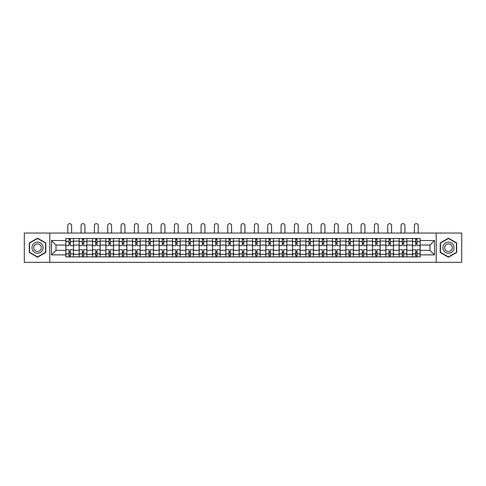 <?xml version="1.0" encoding="UTF-8"?>
<svg xmlns="http://www.w3.org/2000/svg" width="486" height="486" viewBox="0 0 486 486"><rect width="100%" height="100%" fill="white"/><g stroke="black" fill="none" stroke-linecap="round" stroke-linejoin="round"><path stroke-width="0.73" d="M436.234 262.355L461.7 262.355L461.7 233.043L24.3 233.043L24.3 262.355L436.234 262.355L436.234 233.043M79.169 256.887L79.169 241.123L73.526 241.123L73.526 256.887M73.526 241.123L73.526 238.511M79.169 241.123L79.169 238.511M86.86 238.511L86.86 256.887M92.498 256.887L92.498 238.511M100.189 238.511L100.189 256.887M105.833 256.887L105.833 238.511M113.524 238.511L113.524 256.887M119.161 256.887L119.161 238.511M126.858 238.511L126.858 256.887M132.496 256.887L132.496 238.511M140.187 238.511L140.187 256.887M145.83 256.887L145.83 238.511M153.521 238.511L153.521 256.887M159.159 256.887L159.159 238.511M166.85 238.511L166.85 256.887M172.494 256.887L172.494 238.511M180.185 238.511L180.185 256.887M185.828 256.887L185.828 238.511M193.519 238.511L193.519 256.887M199.157 256.887L199.157 238.511M206.848 238.511L206.848 256.887M212.491 256.887L212.491 238.511M220.182 238.511L220.182 256.887M225.82 256.887L225.82 238.511M233.511 238.511L233.511 256.887M239.155 256.887L239.155 238.511M246.845 238.511L246.845 256.887M252.489 256.887L252.489 238.511M260.18 238.511L260.18 256.887M265.818 256.887L265.818 238.511M273.509 238.511L273.509 256.887M279.152 256.887L279.152 238.511M286.843 238.511L286.843 256.887M292.481 256.887L292.481 238.511M300.172 238.511L300.172 256.887M305.815 256.887L305.815 238.511M313.506 238.511L313.506 256.887M319.15 256.887L319.15 238.511M326.841 238.511L326.841 256.887M332.479 256.887L332.479 238.511M340.17 238.511L340.17 256.887M345.813 256.887L345.813 238.511M353.504 238.511L353.504 256.887M359.142 256.887L359.142 238.511M366.839 238.511L366.839 256.887M372.476 256.887L372.476 238.511M380.167 238.511L380.167 256.887M385.811 256.887L385.811 238.511M393.502 238.511L393.502 256.887M399.14 256.887L399.14 238.511M406.831 238.511L406.831 256.887M412.474 256.887L412.474 238.511M412.474 250.351L406.831 250.351M399.14 250.351L393.502 250.351M385.811 250.351L380.167 250.351M372.476 250.351L366.839 250.351M359.142 250.351L353.504 250.351M345.813 250.351L340.17 250.351M332.479 250.351L326.841 250.351M319.15 250.351L313.506 250.351M305.815 250.351L300.172 250.351M292.481 250.351L286.843 250.351M279.152 250.351L273.509 250.351M265.818 250.351L260.18 250.351M252.489 250.351L246.845 250.351M239.155 250.351L233.511 250.351M225.82 250.351L220.182 250.351M212.491 250.351L206.848 250.351M199.157 250.351L193.519 250.351M185.828 250.351L180.185 250.351M172.494 250.351L166.85 250.351M159.159 250.351L153.521 250.351M145.83 250.351L140.187 250.351M132.496 250.351L126.858 250.351M119.161 250.351L113.524 250.351M105.833 250.351L100.189 250.351M92.498 250.351L86.86 250.351M79.169 250.351L73.526 250.351M412.474 245.053L406.831 245.053M399.14 245.053L393.502 245.053M385.811 245.053L380.167 245.053M372.476 245.053L366.839 245.053M359.142 245.053L353.504 245.053M345.813 245.053L340.17 245.053M332.479 245.053L326.841 245.053M319.15 245.053L313.506 245.053M305.815 245.053L300.172 245.053M292.481 245.053L286.843 245.053M279.152 245.053L273.509 245.053M265.818 245.053L260.18 245.053M252.489 245.053L246.845 245.053M239.155 245.053L233.511 245.053M225.82 245.053L220.182 245.053M212.491 245.053L206.848 245.053M199.157 245.053L193.519 245.053M185.828 245.053L180.185 245.053M172.494 245.053L166.85 245.053M159.159 245.053L153.521 245.053M145.83 245.053L140.187 245.053M132.496 245.053L126.858 245.053M119.161 245.053L113.524 245.053M105.833 245.053L100.189 245.053M92.498 245.053L86.86 245.053M79.169 245.053L73.526 245.053M56.005 250.351L65.835 250.351L65.835 245.053L56.005 245.053L56.005 250.351L51.48 254.877L51.48 240.521L65.835 240.521L65.835 245.053M420.165 245.053L420.165 250.351L429.995 250.351L429.995 245.053L420.165 245.053L420.165 238.511L65.835 238.511L65.835 240.521M420.165 240.521L434.52 240.521L434.52 254.877L420.165 254.877L420.165 250.351M65.835 250.351L65.835 256.887L420.165 256.887L420.165 254.877M65.835 254.877L51.48 254.877M49.766 262.355L49.766 233.043M45.793 242.939L37.55 238.176L29.3 242.939L29.3 252.465L37.55 257.222L45.793 252.465L45.793 242.939M456.7 242.939L448.45 238.176L440.207 242.939L440.207 252.465L448.45 257.222L456.7 252.465L456.7 242.939M70.367 255.606L69 255.606M69 239.792L70.367 239.792M83.695 255.606L82.328 255.606M82.328 239.792L83.695 239.792M97.03 255.606L95.663 255.606M95.663 239.792L97.03 239.792M110.358 255.606L108.992 255.606M108.992 239.792L110.358 239.792M123.693 255.606L122.326 255.606M122.326 239.792L123.693 239.792M137.028 255.606L135.661 255.606M135.661 239.792L137.028 239.792M150.356 255.606L148.989 255.606M148.989 239.792L150.356 239.792M163.691 255.606L162.324 255.606M162.324 239.792L163.691 239.792M177.025 255.606L175.653 255.606M175.653 239.792L177.025 239.792M190.354 255.606L188.987 255.606M188.987 239.792L190.354 239.792M203.689 255.606L202.322 255.606M202.322 239.792L203.689 239.792M217.017 255.606L215.65 255.606M215.65 239.792L217.017 239.792M230.352 255.606L228.985 255.606M228.985 239.792L230.352 239.792M243.686 255.606L242.314 255.606M242.314 239.792L243.686 239.792M257.015 255.606L255.648 255.606M255.648 239.792L257.015 239.792M270.35 255.606L268.983 255.606M268.983 239.792L270.35 239.792M283.678 255.606L282.311 255.606M282.311 239.792L283.678 239.792M297.013 255.606L295.646 255.606M295.646 239.792L297.013 239.792M310.347 255.606L308.975 255.606M308.975 239.792L310.347 239.792M323.676 255.606L322.309 255.606M322.309 239.792L323.676 239.792M337.011 255.606L335.644 255.606M335.644 239.792L337.011 239.792M350.339 255.606L348.972 255.606M348.972 239.792L350.339 239.792M363.674 255.606L362.307 255.606M362.307 239.792L363.674 239.792M377.008 255.606L375.642 255.606M375.642 239.792L377.008 239.792M390.337 255.606L388.97 255.606M388.97 239.792L390.337 239.792M403.672 255.606L402.305 255.606M402.305 239.792L403.672 239.792M417 255.606L415.633 255.606M415.633 239.792L417 239.792M51.48 240.521L56.005 245.053M429.995 250.351L434.52 254.877M429.995 245.053L434.52 240.521M73.483 256.887L73.483 245.691L70.367 245.691L70.367 238.511M69 238.511L69 245.691L65.877 245.691L65.877 238.511M71.606 233.043L71.606 225.565A1.926 1.926 0 0 0 69.68 223.645A1.926 1.926 0 0 0 67.761 225.565L67.761 233.043M73.483 245.691L73.483 238.511M65.877 256.887L65.877 249.707L69 249.707L69 256.887M70.367 256.887L70.367 249.707L73.483 249.707M69 243.814L70.367 243.814M65.877 249.707L65.877 245.691M70.367 251.59L69 251.59M70.367 255.776L69 255.776M69 252.702L70.367 252.702M70.367 242.702L69 242.702M69 239.622L70.367 239.622M32.738 250.478A5.553 5.553 0 0 0 40.326 252.513A5.553 5.553 0 0 0 42.355 244.926A5.553 5.553 0 0 0 34.767 242.891A5.553 5.553 0 0 0 32.738 250.478M34.251 249.604A3.803 3.803 0 0 0 39.451 250.995A3.803 3.803 0 0 0 40.842 245.801A3.803 3.803 0 0 0 35.648 244.409A3.803 3.803 0 0 0 34.251 249.604M37.55 238.474L45.538 243.085L45.538 252.313L37.55 256.93L29.555 252.313L29.555 243.085L37.55 238.474M443.645 250.478A5.553 5.553 0 0 0 451.233 252.513A5.553 5.553 0 0 0 453.262 244.926A5.553 5.553 0 0 0 445.674 242.891A5.553 5.553 0 0 0 443.645 250.478M445.158 249.604A3.803 3.803 0 0 0 450.352 250.995A3.803 3.803 0 0 0 451.749 245.801A3.803 3.803 0 0 0 446.549 244.409A3.803 3.803 0 0 0 445.158 249.604M448.45 238.474L456.445 243.085L456.445 252.313L448.45 256.93L440.462 252.313L440.462 243.085L448.45 238.474M86.818 256.887L86.818 245.691L83.695 245.691L83.695 238.511M82.328 238.511L82.328 245.691L79.212 245.691L79.212 238.511M84.935 233.043L84.935 225.565A1.926 1.926 0 0 0 83.015 223.645A1.926 1.926 0 0 0 81.089 225.565L81.089 233.043M86.818 245.691L86.818 238.511M79.212 256.887L79.212 249.707L82.328 249.707L82.328 256.887M83.695 256.887L83.695 249.707L86.818 249.707M82.328 243.814L83.695 243.814M79.212 249.707L79.212 245.691M83.695 251.59L82.328 251.59M83.695 255.776L82.328 255.776M82.328 252.702L83.695 252.702M83.695 242.702L82.328 242.702M82.328 239.622L83.695 239.622M100.146 256.887L100.146 245.691L97.03 245.691L97.03 238.511M95.663 238.511L95.663 245.691L92.54 245.691L92.54 238.511M98.269 233.043L98.269 225.565A1.926 1.926 0 0 0 96.343 223.645A1.926 1.926 0 0 0 94.424 225.565L94.424 233.043M100.146 245.691L100.146 238.511M92.54 256.887L92.54 249.707L95.663 249.707L95.663 256.887M97.03 256.887L97.03 249.707L100.146 249.707M95.663 243.814L97.03 243.814M92.54 249.707L92.54 245.691M97.03 251.59L95.663 251.59M97.03 255.776L95.663 255.776M95.663 252.702L97.03 252.702M97.03 242.702L95.663 242.702M95.663 239.622L97.03 239.622M113.481 256.887L113.481 245.691L110.358 245.691L110.358 238.511M108.992 238.511L108.992 245.691L105.875 245.691L105.875 238.511M111.598 233.043L111.598 225.565A1.926 1.926 0 0 0 109.678 223.645A1.926 1.926 0 0 0 107.752 225.565L107.752 233.043M113.481 245.691L113.481 238.511M105.875 256.887L105.875 249.707L108.992 249.707L108.992 256.887M110.358 256.887L110.358 249.707L113.481 249.707M108.992 243.814L110.358 243.814M105.875 249.707L105.875 245.691M110.358 251.59L108.992 251.59M110.358 255.776L108.992 255.776M108.992 252.702L110.358 252.702M110.358 242.702L108.992 242.702M108.992 239.622L110.358 239.622M126.816 256.887L126.816 245.691L123.693 245.691L123.693 238.511M122.326 238.511L122.326 245.691L119.21 245.691L119.21 238.511M124.932 233.043L124.932 225.565A1.926 1.926 0 0 0 123.013 223.645A1.926 1.926 0 0 0 121.087 225.565L121.087 233.043M126.816 245.691L126.816 238.511M119.21 256.887L119.21 249.707L122.326 249.707L122.326 256.887M123.693 256.887L123.693 249.707L126.816 249.707M122.326 243.814L123.693 243.814M119.21 249.707L119.21 245.691M123.693 251.59L122.326 251.59M123.693 255.776L122.326 255.776M122.326 252.702L123.693 252.702M123.693 242.702L122.326 242.702M122.326 239.622L123.693 239.622M140.144 256.887L140.144 245.691L137.028 245.691L137.028 238.511M135.661 238.511L135.661 245.691L132.538 245.691L132.538 238.511M138.267 233.043L138.267 225.565A1.926 1.926 0 0 0 136.341 223.645A1.926 1.926 0 0 0 134.422 225.565L134.422 233.043M140.144 245.691L140.144 238.511M132.538 256.887L132.538 249.707L135.661 249.707L135.661 256.887M137.028 256.887L137.028 249.707L140.144 249.707M135.661 243.814L137.028 243.814M132.538 249.707L132.538 245.691M137.028 251.59L135.661 251.59M137.028 255.776L135.661 255.776M135.661 252.702L137.028 252.702M137.028 242.702L135.661 242.702M135.661 239.622L137.028 239.622M153.479 256.887L153.479 245.691L150.356 245.691L150.356 238.511M148.989 238.511L148.989 245.691L145.873 245.691L145.873 238.511M151.596 233.043L151.596 225.565A1.926 1.926 0 0 0 149.676 223.645A1.926 1.926 0 0 0 147.75 225.565L147.75 233.043M153.479 245.691L153.479 238.511M145.873 256.887L145.873 249.707L148.989 249.707L148.989 256.887M150.356 256.887L150.356 249.707L153.479 249.707M148.989 243.814L150.356 243.814M145.873 249.707L145.873 245.691M150.356 251.59L148.989 251.59M150.356 255.776L148.989 255.776M148.989 252.702L150.356 252.702M150.356 242.702L148.989 242.702M148.989 239.622L150.356 239.622M166.807 256.887L166.807 245.691L163.691 245.691L163.691 238.511M162.324 238.511L162.324 245.691L159.201 245.691L159.201 238.511M164.93 233.043L164.93 225.565A1.926 1.926 0 0 0 163.004 223.645A1.926 1.926 0 0 0 161.085 225.565L161.085 233.043M166.807 245.691L166.807 238.511M159.201 256.887L159.201 249.707L162.324 249.707L162.324 256.887M163.691 256.887L163.691 249.707L166.807 249.707M162.324 243.814L163.691 243.814M159.201 249.707L159.201 245.691M163.691 251.59L162.324 251.59M163.691 255.776L162.324 255.776M162.324 252.702L163.691 252.702M163.691 242.702L162.324 242.702M162.324 239.622L163.691 239.622M180.142 256.887L180.142 245.691L177.025 245.691L177.025 238.511M175.653 238.511L175.653 245.691L172.536 245.691L172.536 238.511M178.259 233.043L178.259 225.565A1.926 1.926 0 0 0 176.339 223.645A1.926 1.926 0 0 0 174.413 225.565L174.413 233.043M180.142 245.691L180.142 238.511M172.536 256.887L172.536 249.707L175.653 249.707L175.653 256.887M177.025 256.887L177.025 249.707L180.142 249.707M175.653 243.814L177.025 243.814M172.536 249.707L172.536 245.691M177.025 251.59L175.653 251.59M177.025 255.776L175.653 255.776M175.653 252.702L177.025 252.702M177.025 242.702L175.653 242.702M175.653 239.622L177.025 239.622M193.477 256.887L193.477 245.691L190.354 245.691L190.354 238.511M188.987 238.511L188.987 245.691L185.871 245.691L185.871 238.511M191.593 233.043L191.593 225.565A1.926 1.926 0 0 0 189.674 223.645A1.926 1.926 0 0 0 187.748 225.565L187.748 233.043M193.477 245.691L193.477 238.511M185.871 256.887L185.871 249.707L188.987 249.707L188.987 256.887M190.354 256.887L190.354 249.707L193.477 249.707M188.987 243.814L190.354 243.814M185.871 249.707L185.871 245.691M190.354 251.59L188.987 251.59M190.354 255.776L188.987 255.776M188.987 252.702L190.354 252.702M190.354 242.702L188.987 242.702M188.987 239.622L190.354 239.622M206.805 256.887L206.805 245.691L203.689 245.691L203.689 238.511M202.322 238.511L202.322 245.691L199.199 245.691L199.199 238.511M204.928 233.043L204.928 225.565A1.926 1.926 0 0 0 203.002 223.645A1.926 1.926 0 0 0 201.083 225.565L201.083 233.043M206.805 245.691L206.805 238.511M199.199 256.887L199.199 249.707L202.322 249.707L202.322 256.887M203.689 256.887L203.689 249.707L206.805 249.707M202.322 243.814L203.689 243.814M199.199 249.707L199.199 245.691M203.689 251.59L202.322 251.59M203.689 255.776L202.322 255.776M202.322 252.702L203.689 252.702M203.689 242.702L202.322 242.702M202.322 239.622L203.689 239.622M220.14 256.887L220.14 245.691L217.017 245.691L217.017 238.511M215.65 238.511L215.65 245.691L212.534 245.691L212.534 238.511M218.257 233.043L218.257 225.565A1.926 1.926 0 0 0 216.337 223.645A1.926 1.926 0 0 0 214.411 225.565L214.411 233.043M220.14 245.691L220.14 238.511M212.534 256.887L212.534 249.707L215.65 249.707L215.65 256.887M217.017 256.887L217.017 249.707L220.14 249.707M215.65 243.814L217.017 243.814M212.534 249.707L212.534 245.691M217.017 251.59L215.65 251.59M217.017 255.776L215.65 255.776M215.65 252.702L217.017 252.702M217.017 242.702L215.65 242.702M215.65 239.622L217.017 239.622M233.468 256.887L233.468 245.691L230.352 245.691L230.352 238.511M228.985 238.511L228.985 245.691L225.862 245.691L225.862 238.511M231.591 233.043L231.591 225.565A1.926 1.926 0 0 0 229.665 223.645A1.926 1.926 0 0 0 227.746 225.565L227.746 233.043M233.468 245.691L233.468 238.511M225.862 256.887L225.862 249.707L228.985 249.707L228.985 256.887M230.352 256.887L230.352 249.707L233.468 249.707M228.985 243.814L230.352 243.814M225.862 249.707L225.862 245.691M230.352 251.59L228.985 251.59M230.352 255.776L228.985 255.776M228.985 252.702L230.352 252.702M230.352 242.702L228.985 242.702M228.985 239.622L230.352 239.622M246.803 256.887L246.803 245.691L243.686 245.691L243.686 238.511M242.314 238.511L242.314 245.691L239.197 245.691L239.197 238.511M244.926 233.043L244.926 225.565A1.926 1.926 0 0 0 243 223.645A1.926 1.926 0 0 0 241.074 225.565L241.074 233.043M246.803 245.691L246.803 238.511M239.197 256.887L239.197 249.707L242.314 249.707L242.314 256.887M243.686 256.887L243.686 249.707L246.803 249.707M242.314 243.814L243.686 243.814M239.197 249.707L239.197 245.691M243.686 251.59L242.314 251.59M243.686 255.776L242.314 255.776M242.314 252.702L243.686 252.702M243.686 242.702L242.314 242.702M242.314 239.622L243.686 239.622M260.138 256.887L260.138 245.691L257.015 245.691L257.015 238.511M255.648 238.511L255.648 245.691L252.532 245.691L252.532 238.511M258.254 233.043L258.254 225.565A1.926 1.926 0 0 0 256.335 223.645A1.926 1.926 0 0 0 254.409 225.565L254.409 233.043M260.138 245.691L260.138 238.511M252.532 256.887L252.532 249.707L255.648 249.707L255.648 256.887M257.015 256.887L257.015 249.707L260.138 249.707M255.648 243.814L257.015 243.814M252.532 249.707L252.532 245.691M257.015 251.59L255.648 251.59M257.015 255.776L255.648 255.776M255.648 252.702L257.015 252.702M257.015 242.702L255.648 242.702M255.648 239.622L257.015 239.622M273.466 256.887L273.466 245.691L270.35 245.691L270.35 238.511M268.983 238.511L268.983 245.691L265.86 245.691L265.86 238.511M271.589 233.043L271.589 225.565A1.926 1.926 0 0 0 269.663 223.645A1.926 1.926 0 0 0 267.743 225.565L267.743 233.043M273.466 245.691L273.466 238.511M265.86 256.887L265.86 249.707L268.983 249.707L268.983 256.887M270.35 256.887L270.35 249.707L273.466 249.707M268.983 243.814L270.35 243.814M265.86 249.707L265.86 245.691M270.35 251.59L268.983 251.59M270.35 255.776L268.983 255.776M268.983 252.702L270.35 252.702M270.35 242.702L268.983 242.702M268.983 239.622L270.35 239.622M286.801 256.887L286.801 245.691L283.678 245.691L283.678 238.511M282.311 238.511L282.311 245.691L279.195 245.691L279.195 238.511M284.918 233.043L284.918 225.565A1.926 1.926 0 0 0 282.998 223.645A1.926 1.926 0 0 0 281.072 225.565L281.072 233.043M286.801 245.691L286.801 238.511M279.195 256.887L279.195 249.707L282.311 249.707L282.311 256.887M283.678 256.887L283.678 249.707L286.801 249.707M282.311 243.814L283.678 243.814M279.195 249.707L279.195 245.691M283.678 251.59L282.311 251.59M283.678 255.776L282.311 255.776M282.311 252.702L283.678 252.702M283.678 242.702L282.311 242.702M282.311 239.622L283.678 239.622M300.129 256.887L300.129 245.691L297.013 245.691L297.013 238.511M295.646 238.511L295.646 245.691L292.523 245.691L292.523 238.511M298.252 233.043L298.252 225.565A1.926 1.926 0 0 0 296.326 223.645A1.926 1.926 0 0 0 294.407 225.565L294.407 233.043M300.129 245.691L300.129 238.511M292.523 256.887L292.523 249.707L295.646 249.707L295.646 256.887M297.013 256.887L297.013 249.707L300.129 249.707M295.646 243.814L297.013 243.814M292.523 249.707L292.523 245.691M297.013 251.59L295.646 251.59M297.013 255.776L295.646 255.776M295.646 252.702L297.013 252.702M297.013 242.702L295.646 242.702M295.646 239.622L297.013 239.622M313.464 256.887L313.464 245.691L310.347 245.691L310.347 238.511M308.975 238.511L308.975 245.691L305.858 245.691L305.858 238.511M311.587 233.043L311.587 225.565A1.926 1.926 0 0 0 309.661 223.645A1.926 1.926 0 0 0 307.741 225.565L307.741 233.043M313.464 245.691L313.464 238.511M305.858 256.887L305.858 249.707L308.975 249.707L308.975 256.887M310.347 256.887L310.347 249.707L313.464 249.707M308.975 243.814L310.347 243.814M305.858 249.707L305.858 245.691M310.347 251.59L308.975 251.59M310.347 255.776L308.975 255.776M308.975 252.702L310.347 252.702M310.347 242.702L308.975 242.702M308.975 239.622L310.347 239.622M326.799 256.887L326.799 245.691L323.676 245.691L323.676 238.511M322.309 238.511L322.309 245.691L319.193 245.691L319.193 238.511M324.915 233.043L324.915 225.565A1.926 1.926 0 0 0 322.996 223.645A1.926 1.926 0 0 0 321.07 225.565L321.07 233.043M326.799 245.691L326.799 238.511M319.193 256.887L319.193 249.707L322.309 249.707L322.309 256.887M323.676 256.887L323.676 249.707L326.799 249.707M322.309 243.814L323.676 243.814M319.193 249.707L319.193 245.691M323.676 251.59L322.309 251.59M323.676 255.776L322.309 255.776M322.309 252.702L323.676 252.702M323.676 242.702L322.309 242.702M322.309 239.622L323.676 239.622M340.127 256.887L340.127 245.691L337.011 245.691L337.011 238.511M335.644 238.511L335.644 245.691L332.521 245.691L332.521 238.511M338.25 233.043L338.25 225.565A1.926 1.926 0 0 0 336.324 223.645A1.926 1.926 0 0 0 334.404 225.565L334.404 233.043M340.127 245.691L340.127 238.511M332.521 256.887L332.521 249.707L335.644 249.707L335.644 256.887M337.011 256.887L337.011 249.707L340.127 249.707M335.644 243.814L337.011 243.814M332.521 249.707L332.521 245.691M337.011 251.59L335.644 251.59M337.011 255.776L335.644 255.776M335.644 252.702L337.011 252.702M337.011 242.702L335.644 242.702M335.644 239.622L337.011 239.622M353.462 256.887L353.462 245.691L350.339 245.691L350.339 238.511M348.972 238.511L348.972 245.691L345.856 245.691L345.856 238.511M351.578 233.043L351.578 225.565A1.926 1.926 0 0 0 349.659 223.645A1.926 1.926 0 0 0 347.733 225.565L347.733 233.043M353.462 245.691L353.462 238.511M345.856 256.887L345.856 249.707L348.972 249.707L348.972 256.887M350.339 256.887L350.339 249.707L353.462 249.707M348.972 243.814L350.339 243.814M345.856 249.707L345.856 245.691M350.339 251.59L348.972 251.59M350.339 255.776L348.972 255.776M348.972 252.702L350.339 252.702M350.339 242.702L348.972 242.702M348.972 239.622L350.339 239.622M366.79 256.887L366.79 245.691L363.674 245.691L363.674 238.511M362.307 238.511L362.307 245.691L359.184 245.691L359.184 238.511M364.913 233.043L364.913 225.565A1.926 1.926 0 0 0 362.987 223.645A1.926 1.926 0 0 0 361.068 225.565L361.068 233.043M366.79 245.691L366.79 238.511M359.184 256.887L359.184 249.707L362.307 249.707L362.307 256.887M363.674 256.887L363.674 249.707L366.79 249.707M362.307 243.814L363.674 243.814M359.184 249.707L359.184 245.691M363.674 251.59L362.307 251.59M363.674 255.776L362.307 255.776M362.307 252.702L363.674 252.702M363.674 242.702L362.307 242.702M362.307 239.622L363.674 239.622M380.125 256.887L380.125 245.691L377.008 245.691L377.008 238.511M375.642 238.511L375.642 245.691L372.519 245.691L372.519 238.511M378.248 233.043L378.248 225.565A1.926 1.926 0 0 0 376.322 223.645A1.926 1.926 0 0 0 374.402 225.565L374.402 233.043M380.125 245.691L380.125 238.511M372.519 256.887L372.519 249.707L375.642 249.707L375.642 256.887M377.008 256.887L377.008 249.707L380.125 249.707M375.642 243.814L377.008 243.814M372.519 249.707L372.519 245.691M377.008 251.59L375.642 251.59M377.008 255.776L375.642 255.776M375.642 252.702L377.008 252.702M377.008 242.702L375.642 242.702M375.642 239.622L377.008 239.622M393.46 256.887L393.46 245.691L390.337 245.691L390.337 238.511M388.97 238.511L388.97 245.691L385.854 245.691L385.854 238.511M391.576 233.043L391.576 225.565A1.926 1.926 0 0 0 389.657 223.645A1.926 1.926 0 0 0 387.731 225.565L387.731 233.043M393.46 245.691L393.46 238.511M385.854 256.887L385.854 249.707L388.97 249.707L388.97 256.887M390.337 256.887L390.337 249.707L393.46 249.707M388.97 243.814L390.337 243.814M385.854 249.707L385.854 245.691M390.337 251.59L388.97 251.59M390.337 255.776L388.97 255.776M388.97 252.702L390.337 252.702M390.337 242.702L388.97 242.702M388.97 239.622L390.337 239.622M406.788 256.887L406.788 245.691L403.672 245.691L403.672 238.511M402.305 238.511L402.305 245.691L399.182 245.691L399.182 238.511M404.911 233.043L404.911 225.565A1.926 1.926 0 0 0 402.985 223.645A1.926 1.926 0 0 0 401.065 225.565L401.065 233.043M406.788 245.691L406.788 238.511M399.182 256.887L399.182 249.707L402.305 249.707L402.305 256.887M403.672 256.887L403.672 249.707L406.788 249.707M402.305 243.814L403.672 243.814M399.182 249.707L399.182 245.691M403.672 251.59L402.305 251.59M403.672 255.776L402.305 255.776M402.305 252.702L403.672 252.702M403.672 242.702L402.305 242.702M402.305 239.622L403.672 239.622M420.123 256.887L420.123 245.691L417 245.691L417 238.511M415.633 238.511L415.633 245.691L412.517 245.691L412.517 238.511M418.239 233.043L418.239 225.565A1.926 1.926 0 0 0 416.32 223.645A1.926 1.926 0 0 0 414.394 225.565L414.394 233.043M420.123 245.691L420.123 238.511M412.517 256.887L412.517 249.707L415.633 249.707L415.633 256.887M417 256.887L417 249.707L420.123 249.707M415.633 243.814L417 243.814M412.517 249.707L412.517 245.691M417 251.59L415.633 251.59M417 255.776L415.633 255.776M415.633 252.702L417 252.702M417 242.702L415.633 242.702M415.633 239.622L417 239.622M399.14 241.123L393.502 241.123M385.811 241.123L380.167 241.123M372.476 241.123L366.839 241.123M359.142 241.123L353.504 241.123M345.813 241.123L340.17 241.123M332.479 241.123L326.841 241.123M319.15 241.123L313.506 241.123M305.815 241.123L300.172 241.123M292.481 241.123L286.843 241.123M279.152 241.123L273.509 241.123M265.818 241.123L260.18 241.123M252.489 241.123L246.845 241.123M239.155 241.123L233.511 241.123M225.82 241.123L220.182 241.123M212.491 241.123L206.848 241.123M199.157 241.123L193.519 241.123M185.828 241.123L180.185 241.123M172.494 241.123L166.85 241.123M159.159 241.123L153.521 241.123M145.83 241.123L140.187 241.123M132.496 241.123L126.858 241.123M119.161 241.123L113.524 241.123M105.833 241.123L100.189 241.123M92.498 241.123L86.86 241.123M412.474 241.123L406.831 241.123M399.14 254.281L393.502 254.281M385.811 254.281L380.167 254.281M372.476 254.281L366.839 254.281M359.142 254.281L353.504 254.281M345.813 254.281L340.17 254.281M332.479 254.281L326.841 254.281M319.15 254.281L313.506 254.281M305.815 254.281L300.172 254.281M292.481 254.281L286.843 254.281M279.152 254.281L273.509 254.281M265.818 254.281L260.18 254.281M252.489 254.281L246.845 254.281M239.155 254.281L233.511 254.281M225.82 254.281L220.182 254.281M212.491 254.281L206.848 254.281M199.157 254.281L193.519 254.281M185.828 254.281L180.185 254.281M172.494 254.281L166.85 254.281M159.159 254.281L153.521 254.281M145.83 254.281L140.187 254.281M132.496 254.281L126.858 254.281M119.161 254.281L113.524 254.281M105.833 254.281L100.189 254.281M92.498 254.281L86.86 254.281M79.169 254.281L73.526 254.281M412.474 254.281L406.831 254.281M73.483 241.463L70.367 241.463M69 241.463L65.877 241.463M69 241.578L65.877 241.578M69 253.826L65.877 253.826M69 253.941L65.877 253.941M73.483 253.941L70.367 253.941M73.483 241.578L70.367 241.578M73.483 253.826L70.367 253.826M86.818 241.463L83.695 241.463M82.328 241.463L79.212 241.463M82.328 241.578L79.212 241.578M82.328 253.826L79.212 253.826M82.328 253.941L79.212 253.941M86.818 253.941L83.695 253.941M86.818 241.578L83.695 241.578M86.818 253.826L83.695 253.826M100.146 241.463L97.03 241.463M95.663 241.463L92.54 241.463M95.663 241.578L92.54 241.578M95.663 253.826L92.54 253.826M95.663 253.941L92.54 253.941M100.146 253.941L97.03 253.941M100.146 241.578L97.03 241.578M100.146 253.826L97.03 253.826M113.481 241.463L110.358 241.463M108.992 241.463L105.875 241.463M108.992 241.578L105.875 241.578M108.992 253.826L105.875 253.826M108.992 253.941L105.875 253.941M113.481 253.941L110.358 253.941M113.481 241.578L110.358 241.578M113.481 253.826L110.358 253.826M126.816 241.463L123.693 241.463M122.326 241.463L119.21 241.463M122.326 241.578L119.21 241.578M122.326 253.826L119.21 253.826M122.326 253.941L119.21 253.941M126.816 253.941L123.693 253.941M126.816 241.578L123.693 241.578M126.816 253.826L123.693 253.826M140.144 241.463L137.028 241.463M135.661 241.463L132.538 241.463M135.661 241.578L132.538 241.578M135.661 253.826L132.538 253.826M135.661 253.941L132.538 253.941M140.144 253.941L137.028 253.941M140.144 241.578L137.028 241.578M140.144 253.826L137.028 253.826M153.479 241.463L150.356 241.463M148.989 241.463L145.873 241.463M148.989 241.578L145.873 241.578M148.989 253.826L145.873 253.826M148.989 253.941L145.873 253.941M153.479 253.941L150.356 253.941M153.479 241.578L150.356 241.578M153.479 253.826L150.356 253.826M166.807 241.463L163.691 241.463M162.324 241.463L159.201 241.463M162.324 241.578L159.201 241.578M162.324 253.826L159.201 253.826M162.324 253.941L159.201 253.941M166.807 253.941L163.691 253.941M166.807 241.578L163.691 241.578M166.807 253.826L163.691 253.826M180.142 241.463L177.025 241.463M175.653 241.463L172.536 241.463M175.653 241.578L172.536 241.578M175.653 253.826L172.536 253.826M175.653 253.941L172.536 253.941M180.142 253.941L177.025 253.941M180.142 241.578L177.025 241.578M180.142 253.826L177.025 253.826M193.477 241.463L190.354 241.463M188.987 241.463L185.871 241.463M188.987 241.578L185.871 241.578M188.987 253.826L185.871 253.826M188.987 253.941L185.871 253.941M193.477 253.941L190.354 253.941M193.477 241.578L190.354 241.578M193.477 253.826L190.354 253.826M206.805 241.463L203.689 241.463M202.322 241.463L199.199 241.463M202.322 241.578L199.199 241.578M202.322 253.826L199.199 253.826M202.322 253.941L199.199 253.941M206.805 253.941L203.689 253.941M206.805 241.578L203.689 241.578M206.805 253.826L203.689 253.826M220.14 241.463L217.017 241.463M215.65 241.463L212.534 241.463M215.65 241.578L212.534 241.578M215.65 253.826L212.534 253.826M215.65 253.941L212.534 253.941M220.14 253.941L217.017 253.941M220.14 241.578L217.017 241.578M220.14 253.826L217.017 253.826M233.468 241.463L230.352 241.463M228.985 241.463L225.862 241.463M228.985 241.578L225.862 241.578M228.985 253.826L225.862 253.826M228.985 253.941L225.862 253.941M233.468 253.941L230.352 253.941M233.468 241.578L230.352 241.578M233.468 253.826L230.352 253.826M246.803 241.463L243.686 241.463M242.314 241.463L239.197 241.463M242.314 241.578L239.197 241.578M242.314 253.826L239.197 253.826M242.314 253.941L239.197 253.941M246.803 253.941L243.686 253.941M246.803 241.578L243.686 241.578M246.803 253.826L243.686 253.826M260.138 241.463L257.015 241.463M255.648 241.463L252.532 241.463M255.648 241.578L252.532 241.578M255.648 253.826L252.532 253.826M255.648 253.941L252.532 253.941M260.138 253.941L257.015 253.941M260.138 241.578L257.015 241.578M260.138 253.826L257.015 253.826M273.466 241.463L270.35 241.463M268.983 241.463L265.86 241.463M268.983 241.578L265.86 241.578M268.983 253.826L265.86 253.826M268.983 253.941L265.86 253.941M273.466 253.941L270.35 253.941M273.466 241.578L270.35 241.578M273.466 253.826L270.35 253.826M286.801 241.463L283.678 241.463M282.311 241.463L279.195 241.463M282.311 241.578L279.195 241.578M282.311 253.826L279.195 253.826M282.311 253.941L279.195 253.941M286.801 253.941L283.678 253.941M286.801 241.578L283.678 241.578M286.801 253.826L283.678 253.826M300.129 241.463L297.013 241.463M295.646 241.463L292.523 241.463M295.646 241.578L292.523 241.578M295.646 253.826L292.523 253.826M295.646 253.941L292.523 253.941M300.129 253.941L297.013 253.941M300.129 241.578L297.013 241.578M300.129 253.826L297.013 253.826M313.464 241.463L310.347 241.463M308.975 241.463L305.858 241.463M308.975 241.578L305.858 241.578M308.975 253.826L305.858 253.826M308.975 253.941L305.858 253.941M313.464 253.941L310.347 253.941M313.464 241.578L310.347 241.578M313.464 253.826L310.347 253.826M326.799 241.463L323.676 241.463M322.309 241.463L319.193 241.463M322.309 241.578L319.193 241.578M322.309 253.826L319.193 253.826M322.309 253.941L319.193 253.941M326.799 253.941L323.676 253.941M326.799 241.578L323.676 241.578M326.799 253.826L323.676 253.826M340.127 241.463L337.011 241.463M335.644 241.463L332.521 241.463M335.644 241.578L332.521 241.578M335.644 253.826L332.521 253.826M335.644 253.941L332.521 253.941M340.127 253.941L337.011 253.941M340.127 241.578L337.011 241.578M340.127 253.826L337.011 253.826M353.462 241.463L350.339 241.463M348.972 241.463L345.856 241.463M348.972 241.578L345.856 241.578M348.972 253.826L345.856 253.826M348.972 253.941L345.856 253.941M353.462 253.941L350.339 253.941M353.462 241.578L350.339 241.578M353.462 253.826L350.339 253.826M366.79 241.463L363.674 241.463M362.307 241.463L359.184 241.463M362.307 241.578L359.184 241.578M362.307 253.826L359.184 253.826M362.307 253.941L359.184 253.941M366.79 253.941L363.674 253.941M366.79 241.578L363.674 241.578M366.79 253.826L363.674 253.826M380.125 241.463L377.008 241.463M375.642 241.463L372.519 241.463M375.642 241.578L372.519 241.578M375.642 253.826L372.519 253.826M375.642 253.941L372.519 253.941M380.125 253.941L377.008 253.941M380.125 241.578L377.008 241.578M380.125 253.826L377.008 253.826M393.46 241.463L390.337 241.463M388.97 241.463L385.854 241.463M388.97 241.578L385.854 241.578M388.97 253.826L385.854 253.826M388.97 253.941L385.854 253.941M393.46 253.941L390.337 253.941M393.46 241.578L390.337 241.578M393.46 253.826L390.337 253.826M406.788 241.463L403.672 241.463M402.305 241.463L399.182 241.463M402.305 241.578L399.182 241.578M402.305 253.826L399.182 253.826M402.305 253.941L399.182 253.941M406.788 253.941L403.672 253.941M406.788 241.578L403.672 241.578M406.788 253.826L403.672 253.826M420.123 241.463L417 241.463M415.633 241.463L412.517 241.463M415.633 241.578L412.517 241.578M415.633 253.826L412.517 253.826M415.633 253.941L412.517 253.941M420.123 253.941L417 253.941M420.123 241.578L417 241.578M420.123 253.826L417 253.826"/></g></svg>
